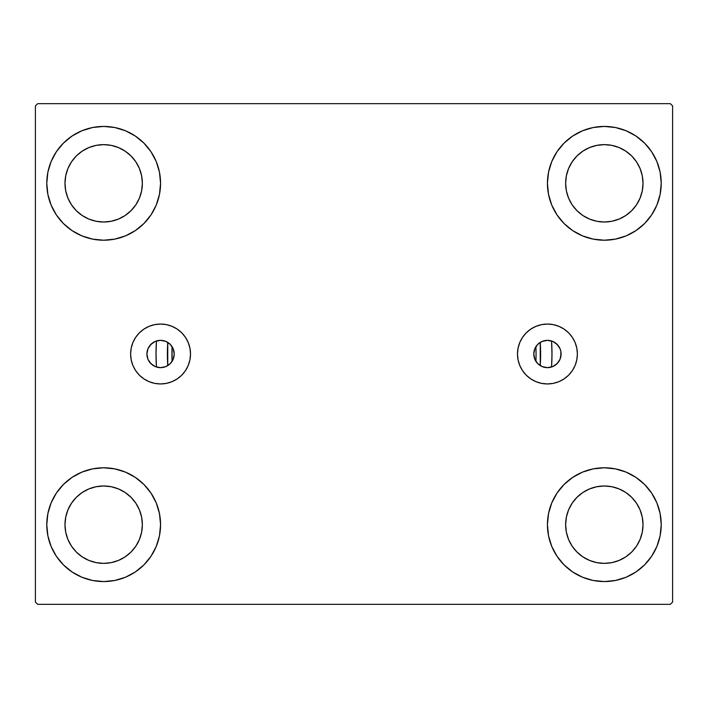 <?xml version="1.0" encoding="UTF-8"?>
<svg xmlns="http://www.w3.org/2000/svg" width="708" height="708" viewBox="0 0 708 708"><rect width="100%" height="100%" fill="white"/><g stroke="black" fill="none" stroke-linecap="round" stroke-linejoin="round"><path stroke-width="1.06" d="M560.869 351.557L561.09 354A13.656 13.656 0 0 1 547.434 367.656A13.656 13.656 0 0 1 533.779 354A13.656 13.656 0 0 1 547.434 340.344A13.656 13.656 0 0 1 561.09 354L560.055 359.221L557.09 363.655L552.665 366.611L547.434 367.656L542.213 366.611L537.779 363.655L534.823 359.221L533.779 354L534.823 348.779L537.779 344.345L542.213 341.389L547.434 340.344L552.665 341.389L557.09 344.345L560.055 348.779L560.825 351.336L560.869 356.443M147.131 356.443L146.91 354A13.656 13.656 0 0 1 160.566 340.344A13.656 13.656 0 0 1 174.221 354L173.177 348.779L170.221 344.345L165.787 341.389L160.566 340.344L155.335 341.389L150.91 344.345L147.945 348.779L146.91 354L147.945 359.221L150.91 363.655L155.335 366.611L160.566 367.656L165.787 366.611L170.221 363.655L173.177 359.221L174.221 354A13.656 13.656 0 0 1 160.566 367.656A13.656 13.656 0 0 1 146.91 354L147.131 351.557M517.486 354A29.948 29.948 0 0 1 547.434 324.052A29.948 29.948 0 0 1 577.383 354L576.808 359.841L575.108 365.461L572.338 370.638L568.612 375.178L564.072 378.904L558.895 381.665L553.275 383.373L547.434 383.948L541.593 383.373L535.974 381.665L530.796 378.904L526.256 375.178L522.531 370.638L519.769 365.461L518.061 359.841L517.486 354L518.061 348.159L519.769 342.539L522.531 337.362L526.256 332.822L530.796 329.096L535.974 326.335L541.593 324.627L547.434 324.052L553.275 324.627L558.895 326.335L564.072 329.096L568.612 332.822L572.338 337.362L575.108 342.539L576.808 348.159L577.383 354A29.948 29.948 0 0 1 547.434 383.948A29.948 29.948 0 0 1 517.486 354L518.061 348.159M130.617 354A29.948 29.948 0 0 1 160.566 324.052A29.948 29.948 0 0 1 190.514 354L189.939 359.841L188.231 365.461L185.469 370.638L181.744 375.178L177.204 378.904L172.026 381.665L166.407 383.373L160.566 383.948L154.725 383.373L149.105 381.665L143.928 378.904L139.387 375.178L135.662 370.638L132.892 365.461L131.192 359.841L130.617 354L131.192 348.159L132.892 342.539L135.662 337.362L139.387 332.822L143.928 329.096L149.105 326.335L154.725 324.627L160.566 324.052L166.407 324.627L172.026 326.335L177.204 329.096L181.744 332.822L185.469 337.362L188.231 342.539L189.939 348.159L190.514 354A29.948 29.948 0 0 1 160.566 383.948A29.948 29.948 0 0 1 130.617 354M550.904 367.204L551.559 367.018L551.983 354.177L551.559 340.982A197.983 197.983 0 0 1 551.559 367.018L551.559 367.018A197.983 197.983 0 0 0 551.559 340.982L550.904 340.796M46.781 524.681A56.897 56.897 0 0 1 103.669 467.784A56.897 56.897 0 0 1 160.566 524.681L159.468 535.779L156.238 546.452L150.972 556.284L143.901 564.904L135.281 571.984L125.44 577.241L114.767 580.48L103.669 581.569L92.571 580.48L81.898 577.241L72.066 571.984L63.446 564.904L56.366 556.284L51.109 546.452L47.87 535.779L46.781 524.681L47.87 513.583L51.109 502.91L56.366 493.069L63.446 484.449L72.066 477.378L81.898 472.112L92.571 468.882L103.669 467.784L114.767 468.882L125.44 472.112L135.281 477.378L143.901 484.449L150.972 493.069L156.238 502.91L159.468 513.583L160.566 524.681A56.897 56.897 0 0 1 103.669 581.569A56.897 56.897 0 0 1 46.781 524.681M547.434 183.319A56.897 56.897 0 0 1 604.331 126.431A56.897 56.897 0 0 1 661.219 183.319L660.13 194.417L656.891 205.09L651.634 214.931L644.554 223.551L635.934 230.622L626.102 235.888L615.429 239.118L604.331 240.216L593.233 239.118L582.56 235.888L572.719 230.622L564.099 223.551L557.028 214.931L551.762 205.09L548.532 194.417L547.434 183.319L548.532 172.221L551.762 161.548L557.028 151.716L564.099 143.096L572.719 136.016L582.56 130.759L593.233 127.52L604.331 126.431L615.429 127.52L626.102 130.759L635.934 136.016L644.554 143.096L651.634 151.716L656.891 161.548L660.13 172.221L661.219 183.319A56.897 56.897 0 0 1 604.331 240.216A56.897 56.897 0 0 1 547.434 183.319M547.434 524.681A56.897 56.897 0 0 1 604.331 467.784A56.897 56.897 0 0 1 661.219 524.681L660.13 535.779L656.891 546.452L651.634 556.284L644.554 564.904L635.934 571.984L626.102 577.241L615.429 580.48L604.331 581.569L593.233 580.48L582.56 577.241L572.719 571.984L564.099 564.904L557.028 556.284L551.762 546.452L548.532 535.779L547.434 524.681L548.532 513.583L551.762 502.91L557.028 493.069L564.099 484.449L572.719 477.378L582.56 472.112L593.233 468.882L604.331 467.784L615.429 468.882L626.102 472.112L635.934 477.378L644.554 484.449L651.634 493.069L656.891 502.91L660.13 513.583L661.219 524.681A56.897 56.897 0 0 1 604.331 581.569A56.897 56.897 0 0 1 547.434 524.681M46.781 183.319A56.897 56.897 0 0 1 103.669 126.431A56.897 56.897 0 0 1 160.566 183.319L159.468 194.417L156.238 205.09L150.972 214.931L143.901 223.551L135.281 230.622L125.44 235.888L114.767 239.118L103.669 240.216L92.571 239.118L81.898 235.888L72.066 230.622L63.446 223.551L56.366 214.931L51.109 205.09L47.87 194.417L46.781 183.319L47.87 172.221L51.109 161.548L56.366 151.716L63.446 143.096L72.066 136.016L81.898 130.759L92.571 127.52L103.669 126.431L114.767 127.52L125.44 130.759L135.281 136.016L143.901 143.096L150.972 151.716L156.238 161.548L159.468 172.221L160.566 183.319A56.897 56.897 0 0 1 103.669 240.216A56.897 56.897 0 0 1 46.781 183.319M157.096 340.796L156.441 340.982L156.017 353.823L156.441 367.018A197.983 197.983 0 0 1 156.441 340.982L156.441 340.982A197.983 197.983 0 0 0 156.441 367.018L157.096 367.204M88.863 219.064L96.12 221.268L88.863 219.064L82.181 215.489L76.314 210.674L71.508 204.816L67.933 198.125L65.729 190.868L64.986 183.319A38.683 38.683 0 0 1 103.669 144.636A38.683 38.683 0 0 1 142.361 183.319A38.683 38.683 0 0 1 103.669 222.011A38.683 38.683 0 0 1 64.986 183.319L65.729 175.77L67.933 168.513L65.729 175.77M589.525 560.417L596.782 562.621L589.525 560.417L582.834 556.842L576.976 552.036L572.161 546.169L568.586 539.487L566.382 532.23L565.639 524.681A38.683 38.683 0 0 1 604.331 485.989A38.683 38.683 0 0 1 643.014 524.681A38.683 38.683 0 0 1 604.331 563.364A38.683 38.683 0 0 1 565.639 524.681L566.382 517.132L568.586 509.875L566.382 517.132M589.525 219.064L596.782 221.268L589.525 219.064L582.834 215.489L576.976 210.674L572.161 204.816L568.586 198.125L566.382 190.868L565.639 183.319A38.683 38.683 0 0 1 604.331 144.636A38.683 38.683 0 0 1 643.014 183.319A38.683 38.683 0 0 1 604.331 222.011A38.683 38.683 0 0 1 565.639 183.319L566.382 175.77L568.586 168.513L566.382 175.77M88.863 560.417L96.12 562.621L88.863 560.417L82.181 556.842L76.314 552.036L71.508 546.169L67.933 539.487L65.729 532.23L64.986 524.681A38.683 38.683 0 0 1 103.669 485.989A38.683 38.683 0 0 1 142.361 524.681A38.683 38.683 0 0 1 103.669 563.364A38.683 38.683 0 0 1 64.986 524.681L65.729 517.132L67.933 509.875L65.729 517.132M540.062 365.496L541 366.045M542.567 366.762L543.682 367.125M545.293 367.487L546.496 367.62M548.107 367.638L549.328 367.523M158.672 367.523L159.893 367.638M161.504 367.62L162.707 367.487M164.318 367.125L165.433 366.762M166.999 366.045L167.938 365.496M535.69 360.965L535.991 361.443M172.009 361.443L172.309 360.965M670.326 103.669L37.674 103.669L35.4 105.943L35.4 602.057L37.674 604.331L670.326 604.331L672.6 602.057L672.6 105.943L670.326 103.669L37.674 103.669L35.4 105.943L35.4 602.057L37.674 604.331L670.326 604.331L672.6 602.057L672.6 105.943L670.326 103.669M92.571 468.882L103.669 467.784M114.767 580.48L103.669 581.569L92.571 580.48M593.233 127.52L604.331 126.431L615.429 127.52M615.429 239.118L604.331 240.216M604.331 467.784L615.429 468.882M615.429 580.48L604.331 581.569L593.233 580.48M92.571 127.52L103.669 126.431L114.767 127.52M103.669 240.216L92.571 239.118M549.328 340.477L548.107 340.362M546.496 340.38L545.293 340.513M543.682 340.875L542.567 341.238M541 341.955L540.062 342.504M167.938 342.504L166.999 341.955M165.433 341.238L164.318 340.875M162.707 340.513L161.504 340.38M159.893 340.362L158.672 340.477M535.991 346.557L535.69 347.035M172.309 347.035L172.009 346.557M534.213 357.398L534.469 358.292M173.531 358.292L173.787 357.398M173.787 350.602L173.531 349.708M534.469 349.708L534.213 350.602M139.414 198.125L141.618 190.868L142.361 183.319L141.618 190.868L139.414 198.125L135.839 204.816L131.024 210.674L125.166 215.489L118.475 219.064L111.218 221.268L103.669 222.011L96.12 221.268M118.475 147.583L111.218 145.379L118.475 147.583L125.166 151.158L131.024 155.964L135.839 161.831L139.414 168.513L141.618 175.77L142.361 183.319M640.067 539.487L642.271 532.23L643.014 524.681L642.271 532.23L640.067 539.487L636.492 546.169L631.686 552.036L625.819 556.842L619.137 560.417L611.88 562.621L604.331 563.364L596.782 562.621M619.137 488.936L611.88 486.732L619.137 488.936L625.819 492.511L631.686 497.326L636.492 503.184L640.067 509.875L642.271 517.132L643.014 524.681M640.067 198.125L642.271 190.868L643.014 183.319L642.271 190.868L640.067 198.125L636.492 204.816L631.686 210.674L625.819 215.489L619.137 219.064L611.88 221.268L604.331 222.011L596.782 221.268M619.137 147.583L611.88 145.379L619.137 147.583L625.819 151.158L631.686 155.964L636.492 161.831L640.067 168.513L642.271 175.77L643.014 183.319M139.414 539.487L141.618 532.23L142.361 524.681L141.618 532.23L139.414 539.487L135.839 546.169L131.024 552.036L125.166 556.842L118.475 560.417L111.218 562.621L103.669 563.364L96.12 562.621M118.475 488.936L111.218 486.732L118.475 488.936L125.166 492.511L131.024 497.326L135.839 503.184L139.414 509.875L141.618 517.132L142.361 524.681M51.109 205.09L51.95 207.028M67.933 168.513L71.508 161.831L76.314 155.964L82.181 151.158L88.863 147.583L96.12 145.379L103.669 144.636L111.218 145.379M656.891 502.91L656.05 500.972M568.586 509.875L572.161 503.184L576.976 497.326L582.834 492.511L589.525 488.936L596.782 486.732L604.331 485.989L611.88 486.732M656.891 161.548L655.599 158.654M651.634 151.716L644.554 143.096M626.102 235.888L635.934 230.622M568.586 168.513L572.161 161.831L576.976 155.964L582.834 151.158L589.525 147.583L596.782 145.379L604.331 144.636L611.88 145.379M81.898 472.112L72.066 477.378M51.109 546.452L52.401 549.346M56.366 556.284L63.446 564.904M67.933 509.875L71.508 503.184L76.314 497.326L82.181 492.511L88.863 488.936L96.12 486.732L103.669 485.989L111.218 486.732M132.892 342.539L135.662 337.362M189.939 348.159L190.514 354M575.108 342.539L572.338 337.362M155.769 341.212L156.441 340.982A197.983 197.983 0 0 0 156.441 367.018L155.769 366.788M154.972 366.452L153.432 365.647M152.813 365.24L149.353 361.797M148.919 361.124L148.122 359.629M147.795 358.832L147.291 357.195M147.291 350.805L147.795 349.168M148.122 348.371L148.919 346.876M149.353 346.203L152.813 342.761M153.432 342.353L154.972 341.548M552.231 366.788L551.559 367.018A197.983 197.983 0 0 0 551.559 340.982L552.231 341.212M553.028 341.548L554.568 342.353M555.187 342.761L558.647 346.203M559.081 346.876L559.878 348.371M560.205 349.168L560.709 350.805M560.709 357.195L560.205 358.832M559.878 359.629L559.081 361.124M558.647 361.797L555.187 365.24M554.568 365.647L553.028 366.452M167.752 365.611A186.611 186.611 0 0 1 167.752 342.389L167.752 365.611M540.248 342.389A186.611 186.611 0 0 1 540.248 365.611L540.248 342.389M536.053 354A182.053 182.053 0 0 1 535.912 361.319L536.053 354A182.053 182.053 0 0 0 535.912 346.681L536.053 354M172.088 361.319A182.053 182.053 0 0 1 172.088 346.681L172.088 361.319"/></g></svg>
